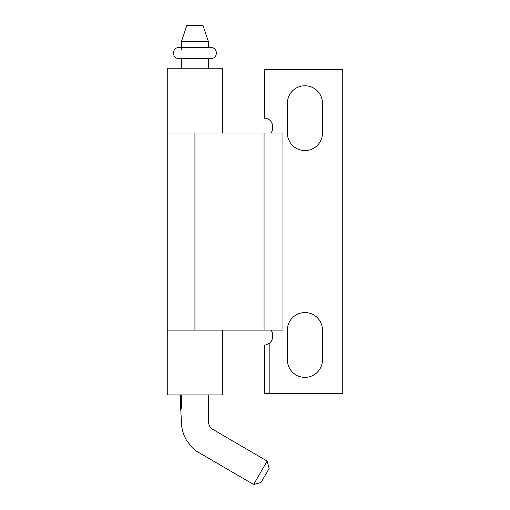 <?xml version="1.0" encoding="UTF-8"?>
<svg xmlns="http://www.w3.org/2000/svg" width="510" height="510" viewBox="0 0 510 510"><rect width="100%" height="100%" fill="white"/><g stroke="black" fill="none" stroke-linecap="round" stroke-linejoin="round"><path stroke-width="0.76" d="M264.065 330.117L167.248 330.117L222.602 330.117L222.602 394.918L167.248 394.918L167.248 68.212L222.602 68.212L222.602 133.014L167.248 133.014L282.961 133.014L282.961 330.117L264.065 330.117L264.065 133.014M167.248 394.918L167.248 378.713M270.721 330.117A5.4 5.4 0 0 1 272.55 334.165L272.55 336.868A8.103 8.103 0 0 1 269.847 342.905C266.806 344.69 265.009 345.378 264.448 344.964L264.448 393.567L342.752 393.567L342.752 69.564L264.448 69.564L264.448 118.167A8.103 8.103 0 0 1 272.55 126.263L272.55 128.966A5.4 5.4 0 0 1 270.721 133.014L271.486 132.179M287.372 133.014A17.55 17.55 0 0 0 304.923 150.565A17.55 17.55 0 0 0 322.473 133.014L322.473 103.313A17.55 17.55 0 0 0 304.923 85.763A17.55 17.55 0 0 0 287.372 103.313L287.372 133.014M322.473 330.117A17.55 17.55 0 0 0 304.923 312.566A17.55 17.55 0 0 0 287.372 330.117L287.372 359.818A17.55 17.55 0 0 0 304.923 377.368A17.55 17.55 0 0 0 322.473 359.818L322.473 330.117M179.979 394.918L181.662 426.143L182.612 431.065L184.014 435.291L186.328 440.053L192.091 447.544L195.872 450.834L253.636 484.5L261.012 482.524L253.636 484.5L267.144 461.097L269.121 468.473L261.012 482.524L269.121 468.473M208.424 47.64L208.424 41.699L181.401 41.699L186.8 25.5L203.025 25.5L186.8 25.5M269.847 393.567L269.847 342.905M194.922 330.117L194.922 133.014M208.424 58.44L208.424 68.212M208.424 394.918L208.424 404.914L208.405 394.918M208.201 394.918L208.501 422.943L209.457 426.035L211.197 428.419L267.144 461.097M167.248 206.206L167.248 202.891M180.483 394.918L181.401 408.229L181.401 394.918M181.401 68.212L181.401 58.44M208.424 41.699L203.025 25.5M181.401 49.801L181.401 48.348M181.401 47.64L181.401 41.699M178.73 47.64L178.723 47.64C171.755 47.309 171.755 58.777 178.723 58.44L211.127 58.44C218.089 58.777 218.089 47.309 211.127 47.64L178.723 47.64"/></g></svg>
